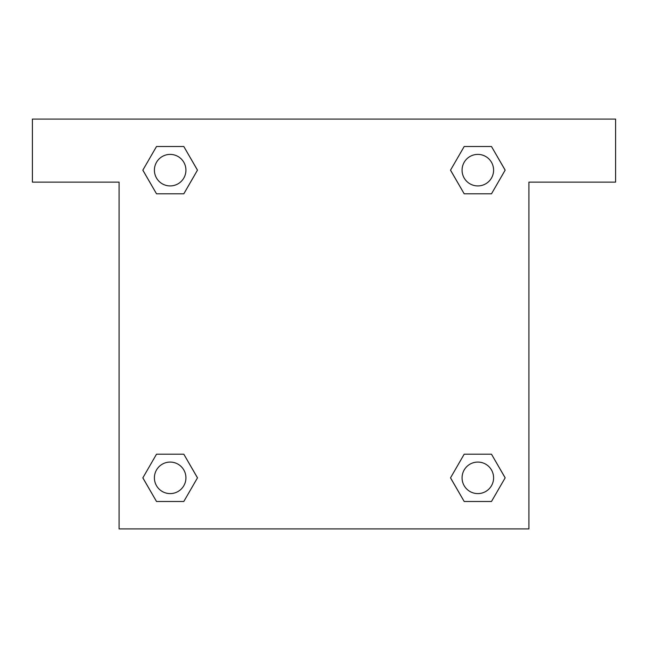 <?xml version="1.0" encoding="UTF-8"?>
<svg xmlns="http://www.w3.org/2000/svg" width="648" height="648" viewBox="0 0 648 648"><rect width="100%" height="100%" fill="white"/><g stroke="black" fill="none" stroke-linecap="round" stroke-linejoin="round"><path stroke-width="0.97" d="M471.882 193.801L491.492 193.801L464.187 193.801L450.506 170.181L464.187 146.521L491.492 146.521L505.14 170.165L491.492 193.801L464.187 193.801L471.882 193.801L464.187 193.801L453.689 175.673A197.024 197.024 0 0 1 453.754 175.73M464.187 501.479L491.492 501.479L464.187 501.479L450.538 477.835L464.187 454.199L491.492 454.199L505.173 477.819L491.492 501.479L464.187 501.479L450.506 477.86M176.118 193.801L156.508 193.801L183.813 193.801L156.508 193.801L142.827 170.181L156.508 146.521L183.813 146.521L197.462 170.165L183.813 193.801L176.118 193.801L183.813 193.801L194.311 175.673M176.118 454.199L156.508 454.199L183.813 454.199L197.494 477.819L183.813 501.479L156.508 501.479L142.86 477.835L156.508 454.199L183.813 454.199L176.118 454.199L183.813 454.199L194.311 472.327A197.024 197.024 0 0 1 194.246 472.27M615.6 119.094L32.4 119.094L32.4 182.137L119.094 182.137L119.094 528.906L528.906 528.906L528.906 182.137L615.6 182.137L615.6 119.094M183.813 146.521L156.508 146.521L183.813 146.521L197.494 170.141M156.508 501.479L183.813 501.479L156.508 501.479L142.827 477.86M491.492 146.521L464.187 146.521L491.492 146.521L505.173 170.141M491.492 454.199L464.187 454.199L491.492 454.199L505.14 477.835M493.598 477.835A15.763 15.763 0 0 0 469.954 464.187A15.763 15.763 0 0 0 469.954 491.492A15.763 15.763 0 0 0 493.598 477.835M183.813 454.199L197.462 477.835M185.927 477.835A15.763 15.763 0 0 0 162.284 464.187A15.763 15.763 0 0 0 162.284 491.492A15.763 15.763 0 0 0 185.927 477.835M464.187 193.801L450.538 170.165M493.598 170.165A15.763 15.763 0 0 0 469.954 156.508A15.763 15.763 0 0 0 469.954 183.813A15.763 15.763 0 0 0 493.598 170.165M156.508 193.801L142.86 170.165M185.927 170.165A15.763 15.763 0 0 0 162.284 156.508A15.763 15.763 0 0 0 162.284 183.813A15.763 15.763 0 0 0 185.927 170.165M464.187 454.199L471.882 454.199"/></g></svg>
